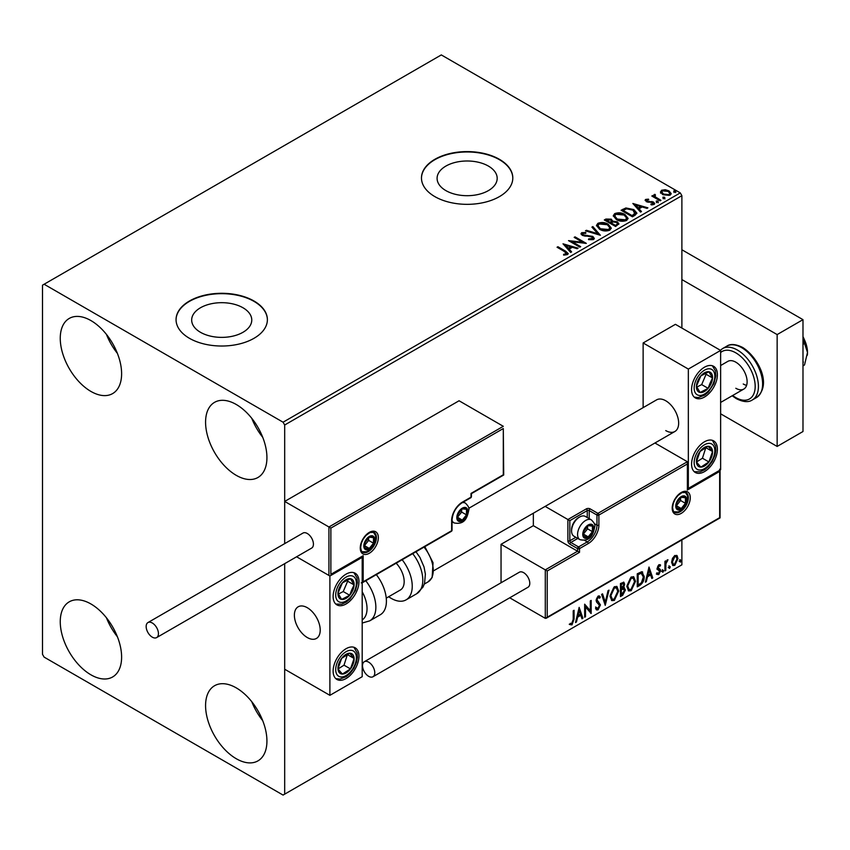 <?xml version="1.0" encoding="UTF-8"?>
<svg xmlns="http://www.w3.org/2000/svg" width="850" height="850" viewBox="0 0 850 850"><rect width="100%" height="100%" fill="white"/><g stroke="black" fill="none" stroke-linecap="round" stroke-linejoin="round"><path stroke-width="1.27" d="M488.389 166.069A30.047 17.351 0 0 0 455.642 162.318A30.047 17.351 0 0 0 437.091 178.341A30.047 17.351 0 0 0 445.889 190.613A30.047 17.351 0 0 0 478.646 194.374A30.047 17.351 0 0 0 497.186 178.341A30.047 17.351 0 0 0 488.389 166.069M242.972 307.764A30.047 17.351 0 0 0 210.226 304.002A30.047 17.351 0 0 0 191.675 320.036A30.047 17.351 0 0 0 200.472 332.297A30.047 17.351 0 0 0 233.219 336.058A30.047 17.351 0 0 0 251.77 320.036A30.047 17.351 0 0 0 242.972 307.764M254.012 301.017A45.666 26.371 0 0 0 204.244 295.301A45.666 26.371 0 0 0 176.056 319.664A45.666 26.371 0 0 0 189.433 338.3A45.666 26.371 0 0 0 239.201 344.016A45.666 26.371 0 0 0 267.389 319.664A45.666 26.371 0 0 0 254.012 301.017M267.389 319.844A45.666 26.371 0 0 0 254.012 301.389A45.666 26.371 0 0 0 204.393 295.641A45.666 26.371 0 0 0 176.056 319.844M499.428 159.322A45.666 26.371 0 0 0 449.661 153.606A45.666 26.371 0 0 0 421.473 177.969A45.666 26.371 0 0 0 434.849 196.616A45.666 26.371 0 0 0 484.617 202.332A45.666 26.371 0 0 0 512.805 177.969A45.666 26.371 0 0 0 499.428 159.322M512.805 178.16A45.666 26.371 0 0 0 499.428 159.694A45.666 26.371 0 0 0 449.809 153.946A45.666 26.371 0 0 0 421.473 178.16M236.258 758.721A43.382 25.043 60 0 1 207.91 720.492A43.382 25.043 60 0 1 214.561 685.727A43.382 25.043 60 0 1 236.258 687.873A43.382 25.043 60 0 1 264.594 726.112A43.382 25.043 60 0 1 257.943 760.878A43.382 25.043 60 0 1 236.258 758.721M262.714 720.662A43.382 25.043 60 0 1 251.77 701.696M90.939 391.436A43.382 25.043 60 0 1 62.592 353.207A43.382 25.043 60 0 1 69.243 318.442A43.382 25.043 60 0 1 90.939 320.588A43.382 25.043 60 0 1 119.276 358.828A43.382 25.043 60 0 1 112.625 393.592A43.382 25.043 60 0 1 90.939 391.436M117.406 353.388A43.382 25.043 60 0 1 106.452 334.411M236.258 475.341A43.382 25.043 60 0 1 207.91 437.102A43.382 25.043 60 0 1 214.561 402.337A43.382 25.043 60 0 1 236.258 404.494A43.382 25.043 60 0 1 264.594 442.723A43.382 25.043 60 0 1 257.943 477.487A43.382 25.043 60 0 1 236.258 475.341M262.714 437.283A43.382 25.043 60 0 1 251.77 418.306M90.939 674.826A43.382 25.043 60 0 1 62.592 636.597A43.382 25.043 60 0 1 69.243 601.832A43.382 25.043 60 0 1 90.939 603.978A43.382 25.043 60 0 1 119.276 642.207A43.382 25.043 60 0 1 112.625 676.972A43.382 25.043 60 0 1 90.939 674.826M117.406 636.767A43.382 25.043 60 0 1 106.452 617.801M681.881 328.047L681.881 195.681L284.686 425L283.071 422.206L680.266 192.886L441.309 54.921L42.5 285.175L42.5 654.319L44.115 657.114L283.071 795.079L284.686 794.144L284.686 563.656L284.686 669.237L329.896 695.332L362.196 676.696L362.196 557.366L361.622 557.037M672.435 558.429L674.783 555.496L677.131 555.719L677.971 558.62L674.783 565.367L672.892 565.548L671.596 562.296L672.435 558.429M676.674 555.337L677.971 558.62M664.934 570.892L664.934 561.351L665.805 560.851L665.805 562.254L667.972 559.757L665.933 563.826L665.805 570.393L664.934 570.892M658.909 564.666L660.588 565.048L660.078 566.164L658.963 565.803L658.325 568.321L660.301 569.5L660.588 570.807L658.75 574.621L656.965 574.366L657.454 573.197L658.654 573.506L659.717 571.359L657.528 569.426L657.252 568.119L658.909 564.666M660.11 564.666L660.588 565.048L659.94 564.676L659.472 565.696M660.078 566.164L658.314 565.431L657.475 567.194L658.123 567.577M657.475 567.194L660.301 569.5L659.653 569.128L659.94 570.435L660.588 570.807M657.454 573.197L658.654 573.506M659.504 570.573L657.528 569.426M641.654 571.742L644.204 576.491C644.343 580.178 642.898 583.132 639.88 585.352L637.256 586.872L637.256 573.814L641.654 571.742L642.632 571.986M622.944 587.35L625.377 590.028L622.71 595.266L620.447 596.572L620.447 583.525L623.868 582.229L624.644 584.332L623.592 587.722L624.548 587.881M605.232 605.359L601.609 594.394L602.554 593.852L605.306 602.161L608.048 590.676L609.004 590.134L605.232 605.359M585.523 616.739L584.651 617.238L584.651 604.18L590.304 610.651L590.304 600.918L591.175 600.419L591.175 613.466L585.523 607.028L585.523 616.739L584.651 616.494M573.208 619.48L573.208 610.789L574.079 610.289L574.079 619.108L572.008 624.867L569.872 624.601L570.318 623.337L571.997 623.539L573.208 619.48M284.686 794.144L681.881 564.825L681.881 539.941M330.873 528.094L330.873 574.334L363.163 555.688L363.163 581.793L451.637 530.708L451.637 520.646A15.066 8.702 -60 0 1 462.294 502.18L471.017 497.154L471.017 493.425L503.306 474.778L503.306 428.538L330.873 528.094L284.686 501.436L284.686 543.617L284.686 425M579.148 607.367L582.919 618.237L581.974 618.789L580.805 615.273L577.639 617.111L576.47 621.956L575.524 622.508L579.148 607.367M598.06 609.832L596.594 609.939L595.521 608.441L596.232 607.378L597.996 608.526L599.579 605.402L596.551 602.013L596.105 600.291L598.124 596.073L599.409 595.999L600.302 597.029L599.622 598.219L598.113 597.423L596.976 599.728L600.451 604.924L598.06 609.832L596.296 609.694M596.785 608.292L597.996 608.526M598.984 597.847L597.465 597.051L598.899 597.359L597.465 597.051L596.328 599.356L596.976 599.728M610.013 596.126L614.306 586.734L616.93 586.5L618.704 591.048L614.369 600.408L611.798 600.621L610.013 596.126M626.822 586.426L631.114 577.023L633.728 576.799L635.513 581.336L631.178 590.707L628.607 590.92L626.822 586.426M648.996 567.046L652.758 577.915L651.812 578.468L650.654 574.951L647.477 576.778L646.319 581.634L645.373 582.186L648.996 567.046M662.182 571.561L662.904 570.053L663.627 570.722L662.904 572.231L661.534 571.189M662.904 570.053L663.627 570.722L662.979 570.35L662.256 571.859M668.844 567.715L669.566 566.206L670.289 566.876L669.566 568.384L668.196 567.332M669.566 566.206L670.289 566.876L669.641 566.504L668.918 568.002M679.713 561.436L680.436 559.927L681.158 560.596L680.436 562.105L679.065 561.064M680.436 559.927L681.158 560.596L680.51 560.224L679.787 561.733M660.556 192.408L661.534 190.262L665.242 189.699L669.024 190.91L671.192 193.651L670.087 195.202L662.649 194.586L660.461 191.824M654.936 195.245L655.477 196.988L660.96 200.303L660.089 200.802L651.822 196.042L652.694 195.532L653.916 196.244L654.064 194.576L655.01 194.363L655.477 195.107L654.744 196.148M652.471 196.414L653.916 196.988L654.064 194.576L654.064 195.33L655.01 194.363M652.014 204.914L652.938 204.68L652.673 202.544L646.17 201.641L645.66 199.431L648.508 199.144L648.709 199.846L646.722 199.984L647.955 201.429L653.501 202.024L654.691 203.554L654.054 204.457L651.143 204.85L650.877 204.117L653.31 203.405L653.31 204.149M646.722 199.984L646.999 201.864L647.955 202.173L647.955 201.429M645.065 200.271L645.66 199.431L645.66 200.175L647.137 199.846M635.035 215.273L632.411 216.782L621.106 210.258L625.919 207.952L633.856 209.589L636.884 213.095L635.035 215.273M615.602 226.493L604.297 219.969L605.901 219.045L611.299 219.151L612.648 221.159L617.323 221.797L618.906 223.794L615.602 226.493M612.68 220.862L612.648 221.903L617.323 222.541L617.323 221.797M600.387 235.269L585.459 230.839L586.404 230.297L597.731 233.654L591.908 227.12L592.854 226.578L600.387 235.269M580.678 246.649L579.817 247.148L568.512 240.624L582.59 242.229L574.164 237.363L575.025 236.863L586.33 243.387L572.273 241.793L580.678 246.649M563.593 255.085L566.291 254.702L566.291 253.959L564.581 251.579L557.058 247.233L557.929 246.734L565.569 251.143L568.225 253.587L567.46 254.617L564.018 255.096L563.593 254.341L566.546 253.736M283.071 422.206L44.115 284.24M563.008 243.812L578.074 248.157L577.129 248.699L572.347 247.286L569.171 249.114L571.625 251.876L570.679 252.429L563.008 243.812M588.636 238.882L588.636 239.626L592.291 239.689L591.951 236.927L582.303 235.376L580.975 233.739L581.687 232.688L585.778 232.528L585.799 233.325L582.834 233.357L583.121 234.844L592.832 236.438L594.331 238.404L593.513 239.583L588.497 239.615L588.636 238.882L592.779 238.468M582.834 233.357L582.548 234.345M599.569 229.277L596.466 225.441L597.869 223.337C601.556 222.02 605.009 222.317 608.207 224.23L611.256 228.076L609.822 230.159C606.167 231.455 602.746 231.157 599.569 229.277M616.378 219.576L613.275 215.741L614.678 213.637C618.364 212.309 621.807 212.606 625.016 214.529L628.065 218.376L626.631 220.458C622.976 221.754 619.554 221.457 616.378 219.576M632.846 203.479L647.912 207.836L646.967 208.377L642.186 206.964L639.009 208.792L641.474 211.554L640.528 212.096L632.846 203.479M656.54 201.939L656.317 200.972L657.985 201.099L658.208 202.066L656.54 201.939L656.317 200.972L656.317 201.716L657.985 201.843L657.985 201.099L658.208 202.066M663.202 198.093L662.989 197.126L664.647 197.253L664.87 198.209L663.202 198.093L662.989 197.126L662.989 197.869L664.647 197.997L664.647 197.253L664.87 198.209M674.071 191.813L673.848 190.857L675.516 190.974L675.739 191.941L674.071 191.813L673.848 190.857L673.848 191.601L675.516 191.728L675.516 190.974L675.739 191.941M680.266 192.886L681.881 195.681M557.706 247.605L557.929 246.734M557.929 247.477L568.151 253.938M565.558 254.936L565.558 254.192M566.291 254.702L566.663 254.129M563.752 244.651L577.224 248.646M571.189 252.131L569.171 249.114M565.803 245.342L568.384 248.976L570.807 247.573L570.807 246.829L565.803 245.342L568.384 248.232L570.807 246.829M568.384 248.976L568.384 248.232M569.872 241.411L582.59 242.972L582.59 242.229M574.802 237.734L575.025 236.863M575.025 237.607L584.991 243.366M580.04 247.021L572.273 242.548L572.273 241.793M592.291 239.689L592.864 238.85M581.049 234.111L581.687 232.688M581.687 233.431L585.778 233.272L585.778 232.528M582.834 234.111L583.121 234.844M583.121 235.588L585.108 236.13L585.108 235.386M585.108 236.13L587.308 236.162L587.308 235.418M587.308 236.162L592.832 237.182L592.832 236.438M592.832 237.182L594.278 238.754M586.319 231.094L586.404 230.297M586.404 231.041L597.731 234.398L597.731 233.654M592.344 227.609L592.854 226.578M592.854 227.322L599.781 235.099M596.498 225.824L597.869 223.337M597.869 224.092C601.556 222.764 605.009 223.061 608.207 224.974L608.207 224.23M608.207 224.974L611.224 228.448M597.986 226.1L600.429 229.521L608.632 230.254L609.769 228.119M607.336 224.729L599.069 223.986L597.954 225.696L600.429 228.778L608.632 229.511L609.811 227.736L607.336 224.729M608.632 230.254L608.632 229.511M600.429 229.521L600.429 228.778M604.945 220.341L611.299 219.906L611.299 219.151M611.299 219.906L612.648 221.903M617.323 222.541L618.843 224.156M616.303 225.494L617.429 223.55L616.452 222.296L613.062 221.914L611.107 222.891L611.107 223.635L615.315 226.068L617.334 223.911M610.396 222.711L611.426 220.883L610.449 219.672L606.326 220.129L606.326 220.873L609.949 222.966L611.32 221.223M609.949 222.966L610.396 221.967M606.326 220.129L609.949 222.222M615.315 226.068L616.303 224.74M611.107 222.891L615.315 225.314M613.307 216.123L614.678 213.637M614.678 214.381C618.364 213.063 621.807 213.35 625.016 215.273L625.016 214.529M625.016 215.273L628.033 218.737M614.794 216.389L617.238 219.821L625.441 220.554L626.577 218.418M624.144 215.029L615.878 214.285L614.763 215.985L617.238 219.066L625.441 219.81L626.62 218.036L624.144 215.029M625.441 220.554L625.441 219.81M617.238 219.821L617.238 219.066M621.754 210.63L625.919 208.696L625.919 207.952M625.919 208.696L633.856 210.333L633.856 209.589M633.856 210.333L636.841 213.467M635.099 214.317L632.984 210.088L626.524 208.834L623.135 210.428L623.135 211.172L632.124 216.357L635.099 214.317L635.279 213.169M623.135 210.428L632.124 215.613L635.343 212.787L635.343 213.531M632.124 216.357L632.124 215.613M633.601 204.329L647.062 208.324M641.028 211.809L639.009 208.792M635.641 205.02L638.222 208.654L640.656 207.251L640.656 206.508L635.641 205.02L638.222 207.91L640.656 206.508M638.222 208.654L638.222 207.91M648.508 199.824L648.508 199.144M646.722 200.738L646.999 201.864L646.722 200.738M647.955 202.173L651.939 202.194L651.939 201.45M651.939 202.194L653.501 202.768L653.501 202.024M653.501 202.768L654.617 203.894M652.938 204.68L652.673 203.299L652.938 204.68M656.54 202.683L656.317 201.716M657.985 201.843L658.208 202.81M652.694 196.286L652.694 195.532M654.936 195.989L655.477 196.988M655.477 197.731L660.312 200.674M663.202 198.836L662.989 197.869M664.647 197.997L664.87 198.964M660.556 193.152L661.534 190.262M661.534 191.006L665.242 190.442L665.242 189.699M665.242 190.442L669.024 191.654L669.024 190.91M669.024 191.654L671.139 194.023M661.874 192.334L663.521 194.831L669.067 195.362L669.779 193.843M668.153 191.409L662.554 190.857L661.81 191.951L663.521 194.087L669.067 194.618L669.843 193.471L668.153 191.409M669.067 195.362L669.067 194.618M663.521 194.831L663.521 194.087M674.071 192.557L673.848 191.601M675.516 191.728L675.739 192.684M573.431 610.661L573.431 618.736L571.37 624.495L572.008 624.867M571.37 624.495L569.234 624.229M578.999 607.973L582.919 618.237M577.639 617.111L576.991 616.728L580.168 614.901L580.805 615.273M576.991 616.728L575.832 621.584L576.47 621.956M579.222 610.47L578.574 610.098L577.362 615.177L578.011 615.549L580.433 614.146L579.222 610.47L578.011 615.549M584.651 604.265L590.304 610.651M590.527 600.791L590.527 613.041M590.612 613.148L591.175 613.466M584.874 616.356L584.874 606.656L585.523 607.028M595.584 607.006L597.359 608.154M599.059 595.871L600.302 597.029M599.654 596.647L599.144 597.571M596.328 599.356L597.497 601.109M596.849 600.737L598.57 601.789M597.922 601.418L600.451 604.924M599.803 604.552L597.423 609.461M602.119 594.107L605.306 602.161M608.143 590.622L604.881 604.286M616.601 586.351L618.704 591.048M618.056 590.676L613.732 600.036L614.369 600.408M613.732 600.036L611.49 600.408M616.112 587.786L613.7 587.679L610.236 595.244L612 599.016M617.833 591.547L616.42 587.924L614.348 588.051L610.884 595.616L612.319 599.239L614.348 599.091L617.833 591.547M613.7 587.679L614.348 588.051M610.236 595.244L610.884 595.616M623.507 582.112L624.644 584.332M624.006 583.961L623.518 586.298M624.187 587.754L625.377 590.028M624.729 589.656L622.062 594.894L622.71 595.266M622.062 594.894L620.447 595.829M623.539 588.954L622.487 588.604L620.67 589.507L620.67 594.362L621.318 594.734L624.506 590.527L623.135 588.986L621.318 589.879L621.318 594.734M622.965 583.557L620.67 583.982L620.67 588.168L621.318 588.54L623.783 584.853L623.337 583.621L621.318 584.354L621.318 588.54M621.573 583.461L622.221 583.833M620.67 583.982L621.318 584.354M620.67 589.507L621.318 589.879M622.487 588.604L623.263 588.699M633.409 576.64L635.513 581.336M634.865 580.964L630.541 590.336L631.178 590.707M630.541 590.336L628.299 590.697M632.921 578.085L630.509 577.968L627.045 585.544L628.809 589.316M634.642 581.836L633.229 578.223L631.157 578.34L627.693 585.916L629.128 589.539L631.157 589.39L634.642 581.836M630.509 577.968L631.157 578.34M627.045 585.544L627.693 585.916M642.303 571.838L643.567 576.119C643.694 579.806 642.249 582.76 639.232 584.981L639.88 585.352M639.232 584.981L637.256 586.117M643.567 576.119L644.204 576.491M641.761 573.282L640.549 572.868L637.479 574.281L637.479 584.651L638.127 585.023L641.389 582.813L643.344 576.991L641.197 573.251L638.127 574.653L638.127 585.023M637.479 574.281L638.127 574.653M640.549 572.868L641.452 573.049M648.847 567.651L652.758 577.915M647.477 576.778L646.829 576.406L650.006 574.579L650.654 574.951M646.829 576.406L645.671 581.262L646.319 581.634M649.06 570.148L648.412 569.776L647.201 574.855L647.849 575.227L650.282 573.824L649.06 570.148L647.849 575.227M659.43 565.792L658.314 565.431L659.43 565.792M658.548 568.427L659.653 569.128M659.94 570.435L658.102 574.249L658.75 574.621M658.102 574.249L656.317 573.994M656.816 572.826L658.006 573.134M656.88 569.054L658.58 570.127M662.256 569.681L662.979 570.35M665.157 561.223L665.805 562.254M667.154 559.916L667.558 561.011M665.593 562.137L665.295 563.454L665.933 563.826M665.295 563.454L665.157 570.01L665.805 570.393M668.918 565.834L669.641 566.504M677.322 558.248L674.135 564.995L674.783 565.367M674.135 564.995L672.584 565.314M675.761 556.452L674.135 556.293L671.819 561.436L673.104 564.049M677.099 559.13L676.09 556.58L674.783 556.665L672.467 561.808L673.402 564.294L674.783 564.198L677.099 559.13M674.135 556.293L674.783 556.665M671.819 561.436L672.467 561.808M679.787 559.555L680.51 560.224M665.741 430.589A18.264 10.551 -120 0 0 674.868 431.502A18.264 10.551 -120 0 0 677.673 416.861A18.264 10.551 -120 0 0 665.741 400.764A18.264 10.551 -120 0 0 656.604 399.861L468.743 508.321M704.491 471.612A18.264 10.551 -60 0 1 695.353 472.515A18.264 10.551 -60 0 1 692.559 457.874A18.264 10.551 -60 0 1 704.491 441.777A18.264 10.551 -60 0 1 713.617 440.874A18.264 10.551 -60 0 1 716.423 455.515A18.264 10.551 -60 0 1 704.491 471.612M704.491 367.2A18.264 10.551 120 0 0 692.559 383.297A18.264 10.551 120 0 0 695.353 397.938A18.264 10.551 120 0 0 704.491 397.035A18.264 10.551 120 0 0 716.423 380.938A18.264 10.551 120 0 0 713.617 366.297A18.264 10.551 120 0 0 704.491 367.2M688.341 369.07L720.63 350.423L720.63 469.742L688.341 488.389L688.341 369.07L643.131 342.964L643.131 407.639M720.63 350.423L675.421 324.328L643.131 342.964M688.341 488.389L687.778 488.059M307.296 637.543A18.264 10.551 60 0 1 295.364 621.446A18.264 10.551 60 0 1 298.159 606.804A18.264 10.551 60 0 1 307.296 607.707A18.264 10.551 60 0 1 319.228 623.804A18.264 10.551 60 0 1 316.434 638.446A18.264 10.551 60 0 1 307.296 637.543M346.046 574.154A18.264 10.551 -60 0 1 355.183 573.24A18.264 10.551 -60 0 1 357.978 587.881A18.264 10.551 -60 0 1 346.046 603.978A18.264 10.551 -60 0 1 336.908 604.881A18.264 10.551 -60 0 1 334.114 590.251A18.264 10.551 -60 0 1 346.046 574.154M346.046 678.555A18.264 10.551 120 0 0 357.978 662.458A18.264 10.551 120 0 0 355.183 647.817A18.264 10.551 120 0 0 346.046 648.72A18.264 10.551 120 0 0 334.114 664.817A18.264 10.551 120 0 0 336.908 679.458A18.264 10.551 120 0 0 346.046 678.555M329.896 695.332L329.896 576.013L362.196 557.366M329.896 576.013L296.597 556.782L328.929 575.45L328.929 526.979L503.306 426.307L459.064 400.764L284.686 501.436M802.984 336.685A11.422 6.588 60 0 1 804.185 339.246M320.025 627.438A18.264 10.551 -120 0 0 311.206 610.661A18.264 10.551 -120 0 0 298.159 606.804A18.264 10.551 -120 0 0 294.567 617.812A18.264 10.551 -120 0 0 303.386 634.578A18.264 10.551 -120 0 0 316.434 638.446A18.264 10.551 -120 0 0 320.025 627.438M503.306 428.538L503.71 475.012L471.421 493.648L471.421 496.591A1.371 0.786 180 0 1 471.017 497.154A1.371 0.786 -120 0 1 470.73 497.781A1.371 1.371 0 0 0 471.421 496.591M330.873 574.334L362.196 556.718M363.163 555.688L361.218 556.814M363.163 581.793L361.218 582.909M533.343 513.209L533.343 525.672L577.575 551.214L545.286 569.861L547.23 570.977L547.23 617.217L545.286 618.332L545.286 569.861L501.043 544.319L501.043 582.771M533.343 525.672L501.043 544.319M720.067 470.071L720.067 517.894L546.253 618.237L545.286 618.332L509.724 597.805M547.23 617.217L719.663 517.661L719.663 471.421L687.374 490.067L687.374 461.731L654.946 443.009M687.374 463.962L598.889 515.047L598.889 525.119A15.066 8.702 -60 0 1 588.232 543.575L579.519 548.611L579.519 552.341L577.575 551.214L577.575 548.611L569.829 544.138A2.741 1.583 -120 0 1 567.896 540.781L567.896 519.52L545.148 506.388M719.663 471.421L719.663 469.189M687.374 490.067L687.374 487.826M594.32 523.6L596.955 525.119L596.955 515.047A1.371 0.786 0 0 0 598.889 515.047A1.371 0.786 -120 0 0 597.922 513.368L590.176 508.895A2.741 1.583 0 0 0 586.298 508.895L567.896 519.52L569.829 520.646L569.829 540.781L575.854 537.306M687.778 488.718L687.374 461.731L597.922 513.368A1.371 0.786 -60 0 0 596.955 515.047L589.209 510.574L589.209 518.649M583.398 534.066A6.853 3.953 120 0 0 584.046 536.488A6.853 3.953 120 0 0 588.232 536.86A6.853 3.953 120 0 0 592.429 531.643A6.853 3.953 120 0 0 592.429 526.054A6.853 3.953 120 0 0 588.232 525.672A6.853 3.953 120 0 0 584.046 530.899A6.853 3.953 120 0 0 583.398 534.066M583.822 533.566L584.046 536.488L588.232 536.86L592.429 531.643L592.429 526.054L588.232 525.672L584.046 530.899L583.822 533.566M571.572 530.974A11.422 6.588 120 0 0 573.941 536.201L579.944 539.665A11.422 6.588 -60 0 1 577.575 534.438A11.422 6.588 -60 0 1 582.569 522.952A11.422 6.588 -60 0 1 591.366 519.892L585.352 516.428A11.422 6.588 120 0 0 579.647 516.991A11.422 6.588 120 0 0 571.572 530.974L571.572 529.699A9.86 5.695 -60 0 1 578.553 517.618L579.647 516.991M583.822 533.524L587.584 528.849L587.584 526.309M583.844 534.331L588.232 536.86M587.584 528.849L592.429 531.643M589.518 524.365L592.429 526.054M457.449 517.289A6.853 3.953 120 0 0 458.108 519.711A6.853 3.953 120 0 0 462.294 520.083A6.853 3.953 120 0 0 466.491 514.866A6.853 3.953 120 0 0 466.491 509.267A6.853 3.953 120 0 0 462.294 508.895A6.853 3.953 120 0 0 458.108 514.112A6.853 3.953 120 0 0 457.449 517.289M457.884 516.789L458.108 519.711L462.294 520.083L466.491 514.866L466.491 509.267L462.294 508.895L458.108 514.112L457.884 516.789M457.884 516.747L461.646 512.072L461.646 509.533M457.906 517.544L462.294 520.083M461.646 512.072L466.491 514.866M463.579 507.588L466.491 509.267M364.448 545.626A6.853 3.953 120 0 0 365.096 548.048A6.853 3.953 120 0 0 369.293 548.42A6.853 3.953 120 0 0 373.49 543.203A6.853 3.953 120 0 0 373.49 537.604A6.853 3.953 120 0 0 369.293 537.232A6.853 3.953 120 0 0 365.096 542.449A6.853 3.953 120 0 0 364.448 545.626M364.884 545.126L365.096 548.048L369.293 548.42L373.49 543.203L373.49 537.604L369.293 537.232L365.096 542.449L364.884 545.126M364.884 545.084L368.645 540.409L368.645 537.869M364.905 545.881L369.293 548.42M368.645 540.409L373.49 543.203M370.579 535.925L373.49 537.604M676.398 505.729A6.853 3.953 120 0 0 677.046 508.151A6.853 3.953 120 0 0 681.243 508.523A6.853 3.953 120 0 0 685.429 503.306A6.853 3.953 120 0 0 685.429 497.717A6.853 3.953 120 0 0 681.243 497.335A6.853 3.953 120 0 0 677.046 502.552A6.853 3.953 120 0 0 676.398 505.729M676.823 505.229L677.046 508.151L681.243 508.523L685.429 503.306L685.429 497.717L681.243 497.335L677.046 502.552L676.823 505.229M676.823 505.187L680.584 500.512L680.584 497.973M676.844 505.984L681.243 508.523M680.584 500.512L685.429 503.306M682.518 496.028L685.429 497.717M711.248 383.318A11.422 6.588 120 0 0 712.544 377.974A11.422 6.588 120 0 0 708.9 371.769A11.422 6.588 120 0 0 700.846 375.902A11.422 6.588 120 0 0 696.426 386.261A11.422 6.588 120 0 0 700.071 392.477A11.422 6.588 120 0 0 708.135 388.333A11.422 6.588 120 0 0 711.248 383.318M710.122 383.031L712.544 377.974L708.9 371.769L700.846 375.902L696.426 386.261L700.071 392.477L708.135 388.333L710.122 383.031M696.841 387.079L701.675 384.604L706.095 374.255L705.521 373.277M701.675 384.604L708.135 388.333M706.095 374.255L712.544 377.974M352.803 590.261A11.422 6.588 120 0 0 354.11 584.928A11.422 6.588 120 0 0 350.466 578.712A11.422 6.588 120 0 0 342.401 582.856A11.422 6.588 120 0 0 337.981 593.204A11.422 6.588 120 0 0 341.626 599.42A11.422 6.588 120 0 0 349.69 595.276A11.422 6.588 120 0 0 352.803 590.261M351.688 589.974L354.11 584.928L350.466 578.712L342.401 582.856L337.981 593.204L341.626 599.42L349.69 595.276L351.688 589.974M338.406 594.033L343.23 591.547L347.65 581.198L347.076 580.221M343.23 591.547L349.69 595.276M347.65 581.198L354.11 584.928M339.288 672.637A11.422 6.588 120 0 0 342.401 674.061A11.422 6.588 120 0 0 350.466 668.897A11.422 6.588 120 0 0 354.11 658.474A11.422 6.588 120 0 0 349.69 653.214A11.422 6.588 120 0 0 341.626 658.389A11.422 6.588 120 0 0 337.981 668.812A11.422 6.588 120 0 0 339.288 672.637M339.979 671.309L342.401 674.061L350.466 668.897L354.11 658.474L349.69 653.214L341.626 658.389L337.981 668.812L339.979 671.309M338.098 668.95L344.006 665.168L347.416 654.468M344.006 665.168L350.466 668.897M347.65 654.744L354.11 658.474M697.733 465.694A11.422 6.588 120 0 0 700.846 467.118A11.422 6.588 120 0 0 708.9 461.954A11.422 6.588 120 0 0 712.544 451.531A11.422 6.588 120 0 0 708.135 446.271A11.422 6.588 120 0 0 700.071 451.435A11.422 6.588 120 0 0 696.426 461.858A11.422 6.588 120 0 0 697.733 465.694M698.424 464.366L700.846 467.118L708.9 461.954L712.544 451.531L708.135 446.271L700.071 451.435L696.426 461.858L698.424 464.366M696.532 462.007L702.44 458.224L705.861 447.525M702.44 458.224L708.9 461.954M706.095 447.801L712.544 451.531M362.196 619.916A25.117 14.503 -120 0 0 362.196 591.77M365.776 580.741A29.686 17.138 60 0 1 369.707 620.861L380.258 614.773A29.686 17.138 -120 0 0 376.327 574.653M396.174 563.199A18.264 10.551 60 0 1 402.964 587.212A18.264 10.551 60 0 1 400.392 589.974L386.251 598.134M402.167 559.736A29.686 17.138 60 0 1 410.274 595.372A29.686 17.138 60 0 1 406.098 599.856A29.686 17.138 60 0 1 388.694 596.721M152.288 637.16A8.681 5.004 -120 0 0 156.634 637.596A8.681 5.004 -120 0 0 157.962 630.636A8.681 5.004 -120 0 0 152.288 622.997A8.681 5.004 -120 0 0 147.953 622.561A8.681 5.004 -120 0 0 146.625 629.521A8.681 5.004 -120 0 0 152.288 637.16M156.634 637.596L311.631 548.101A8.681 5.004 -120 0 0 312.959 541.153A8.681 5.004 -120 0 0 307.296 533.503A8.681 5.004 -120 0 0 302.961 533.077L147.953 622.561M374.786 672.775A8.681 5.004 -120 0 0 370.993 664.041A8.681 5.004 -120 0 0 364.31 661.714A8.681 5.004 -120 0 0 362.514 665.688A8.681 5.004 -120 0 0 366.308 674.422A8.681 5.004 -120 0 0 372.991 676.749A8.681 5.004 -120 0 0 374.786 672.775M372.991 676.749L527.988 587.254A8.681 5.004 -120 0 0 529.784 583.291A8.681 5.004 -120 0 0 526.001 574.558A8.681 5.004 -120 0 0 519.318 572.231L364.31 661.714M802.984 360.974L802.984 362.281M803.388 362.036L802.984 362.621M681.881 249.751L802.984 319.664L802.984 431.524L777.144 446.441L720.63 413.812M681.881 279.576L777.144 334.581L777.144 446.441M802.984 319.664L777.144 334.581M720.63 365.532L727.823 361.377A15.98 9.233 60 0 1 735.813 362.174A15.98 9.233 60 0 1 746.258 376.252A15.98 9.233 60 0 1 743.803 389.066A15.98 9.233 60 0 1 735.813 388.269M746.597 385.337A15.98 9.233 60 0 1 743.24 383.987M802.984 337.886L804.525 343.432L802.984 344.324M804.525 343.432L807.5 352.474L804.525 364.958L802.984 365.851M802.984 336.929A22.833 13.186 60 0 1 807.5 352.474A22.833 13.186 60 0 1 807.319 355.162A22.833 13.186 60 0 1 807.298 355.279M565.569 251.887L565.569 251.143M605.901 219.789L605.901 219.045M622.816 210.014L622.816 209.27M633.059 215.826L633.059 215.071M649.676 202.162L649.676 201.418M658.176 199.452L658.176 198.698M573.431 618.736L574.079 619.108M621.106 589.252L621.754 589.624M638.053 573.952L638.69 574.324M665.157 566.812L665.805 567.184M360.251 548.048A12.782 7.384 -60 0 1 369.293 532.387A12.782 7.384 -60 0 1 378.335 537.604A12.782 7.384 -60 0 1 369.293 553.265A12.782 7.384 -60 0 1 360.251 548.048M376.401 537.604A11.422 6.588 120 0 0 374.032 532.376L370.069 532.483L365.957 535.468L363.131 539.251L361.346 543.309L360.655 547.485C361.239 550.874 361.888 552.426 362.621 552.16A11.422 6.588 120 0 0 371.418 549.1A11.422 6.588 120 0 0 376.401 537.604M470.73 497.781L462.017 502.807A1.371 0.786 -120 0 0 462.294 502.18M462.017 502.807C455.993 507.004 452.668 512.763 452.041 520.083A1.371 0.786 180 0 1 451.637 520.646M451.361 531.335A1.371 1.371 0 0 0 452.041 530.145A1.371 0.786 180 0 1 451.637 530.708A1.371 0.786 60 0 1 451.361 531.335L362.196 582.813M690.274 497.707A12.782 7.384 -60 0 1 681.243 513.368A12.782 7.384 -60 0 1 672.201 508.151A12.782 7.384 -60 0 1 681.243 492.49A12.782 7.384 -60 0 1 690.274 497.707M674.56 512.263A11.422 6.588 120 0 0 683.357 509.203A11.422 6.588 120 0 0 688.341 497.707A11.422 6.588 120 0 0 685.982 492.49L682.019 492.586L677.896 495.571L675.07 499.354L673.285 503.413L672.594 507.588C673.168 510.967 673.827 512.529 674.56 512.263M579.519 552.341L547.23 570.977M584.63 540.377L587.265 541.896A13.696 7.905 120 0 0 596.955 525.119A1.371 0.786 0 0 0 598.889 525.119M577.787 538.422L570.796 542.459L578.553 546.933L587.265 541.896A1.371 0.786 60 0 1 588.232 543.575M587.265 517.523L587.265 510.574L569.829 520.646M577.575 548.611A1.371 0.786 0 0 0 579.519 548.611A1.371 0.786 60 0 0 578.553 546.933A1.371 0.786 120 0 0 577.575 548.611M569.829 544.138A1.371 0.786 -60 0 1 570.796 542.459A1.371 0.786 60 0 1 569.829 540.781A1.371 0.786 0 0 1 567.896 540.781M586.298 508.895A1.371 0.786 60 0 1 587.265 510.574A1.371 0.786 180 0 1 589.209 510.574A1.371 0.786 120 0 1 590.176 508.895M582.749 534.438A7.767 4.484 120 0 0 588.232 537.604A7.767 4.484 120 0 0 593.725 528.105A7.767 4.484 120 0 0 588.232 524.928A7.767 4.484 120 0 0 582.749 534.438M456.811 517.661A7.767 4.484 120 0 0 462.294 520.827A7.767 4.484 120 0 0 467.787 511.317A7.767 4.484 120 0 0 462.294 508.151A7.767 4.484 120 0 0 456.811 517.661M452.041 521.751L454.006 522.888A11.422 6.588 -60 0 1 452.041 520.327M462.23 502.69A11.422 6.588 -60 0 1 465.418 503.115L463.462 501.978M363.811 545.997A7.767 4.484 120 0 0 369.293 549.164A7.767 4.484 120 0 0 374.786 539.654A7.767 4.484 120 0 0 369.293 536.488A7.767 4.484 120 0 0 363.811 545.997M675.75 506.101A7.767 4.484 120 0 0 681.243 509.267A7.767 4.484 120 0 0 686.726 499.757A7.767 4.484 120 0 0 681.243 496.591A7.767 4.484 120 0 0 675.75 506.101M713.139 383.647A14.609 8.436 120 0 0 710.143 368.868A14.609 8.436 120 0 0 695.842 380.587A14.609 8.436 120 0 0 698.838 395.367A14.609 8.436 120 0 0 713.139 383.647M354.694 590.591A14.609 8.436 120 0 0 351.698 575.811A14.609 8.436 120 0 0 337.397 587.531A14.609 8.436 120 0 0 340.393 602.321A14.609 8.436 120 0 0 354.694 590.591M337.397 675.166A14.609 8.436 120 0 0 351.698 670.363A14.609 8.436 120 0 0 354.694 652.12A14.609 8.436 120 0 0 340.393 656.912A14.609 8.436 120 0 0 337.397 675.166M695.842 468.212A14.609 8.436 120 0 0 710.143 463.42A14.609 8.436 120 0 0 713.139 445.177A14.609 8.436 120 0 0 698.838 449.969A14.609 8.436 120 0 0 695.842 468.212M415.99 551.756L419.921 557.43L424.044 566.982L425.382 574.079L424.564 583.249L423.056 587.01L416.649 593.768A29.686 17.138 -120 0 0 420.835 589.284A29.686 17.138 -120 0 0 412.717 553.648M424.83 546.646L433.054 562.742L432.129 577.554L428.028 581.921A25.117 14.503 -120 0 0 431.566 578.128A25.117 14.503 -120 0 0 424.022 547.124M726.782 346.163C730.458 343.612 735.792 344.059 742.762 347.512C757.998 357.202 772.576 384.678 756.468 397.577A29.686 17.138 -120 0 0 761.016 373.788A29.686 17.138 -120 0 0 741.625 347.629A29.686 17.138 -120 0 0 726.782 346.163L722.585 348.585A29.686 17.138 60 0 1 737.428 350.051A29.686 17.138 60 0 1 756.819 376.21A29.686 17.138 60 0 1 752.271 399.999C748.468 402.539 743.134 402.092 736.281 398.639L732.158 395.781M732.679 395.484A27.402 15.821 -120 0 0 735.813 397.598A27.402 15.821 -120 0 0 755.183 386.41A27.402 15.821 -120 0 0 735.813 352.846A27.402 15.821 -120 0 0 720.63 352.548M609.811 227.736L609.811 228.491M597.954 225.696L597.954 226.44M611.426 220.883L611.426 221.627M617.429 223.55L617.429 224.304M626.62 218.036L626.62 218.779M614.763 215.985L614.763 216.739M646.446 200.387L646.446 201.142M669.843 193.471L669.843 194.214M661.81 191.951L661.81 192.695M616.42 587.924L615.782 587.552M612.319 599.239L611.671 598.867M623.337 583.621L622.699 583.249M633.229 578.223L632.591 577.841M629.128 589.539L628.479 589.167M659.674 565.813L659.026 565.441M658.612 568.565L657.964 568.193M657.836 573.537L657.199 573.155M659.281 570.382L658.633 570.01M676.09 556.58L675.442 556.208M673.402 564.294L672.764 563.922M433.872 570.637L674.868 431.502M743.803 389.066L720.63 402.443M452.041 530.145L452.041 520.083M579.944 539.665C591.664 542.183 593.513 532.642 594.798 526.607C595.351 524.939 594.203 522.697 591.366 519.892M454.006 522.888C465.726 525.396 467.564 515.854 468.86 509.83C469.413 508.151 468.265 505.909 465.418 503.115M362.015 551.692L366.286 551.799L368.762 550.704L373.734 545.434L375.859 538.167L375.509 535.553L373.331 532.089M673.954 511.796L678.226 511.902L680.701 510.818L685.684 505.538L687.799 498.27L687.448 495.656L685.27 492.192M694.248 397.12L698.371 397.566L704.735 395.101L708.326 392.084L713.915 383.594L715.849 375.828L715.424 370.876L712.364 365.744M335.803 604.063L341.796 604.159L346.29 602.044L349.881 599.027L355.47 590.537L357.414 582.771L356.989 577.819L353.919 572.698M335.803 678.64L339.957 679.086L346.248 676.653L350.019 673.444L353.897 668.249L356.554 662.097L357.414 657.241L357.074 652.758L353.919 647.275M694.248 471.697L700.241 471.782L704.692 469.71L708.464 466.501L712.343 461.306L714.999 455.154L715.859 450.298L715.519 445.814L712.364 440.321M369.707 620.861L362.196 623.029M416.649 593.768L406.098 599.856M428.028 581.921L424.309 584.067M756.468 397.577L752.271 399.999M720.354 350.264L722.585 348.585"/></g></svg>
